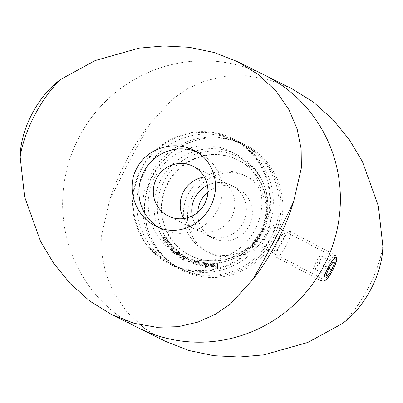 <?xml version="1.0" encoding="UTF-8"?>
<svg xmlns="http://www.w3.org/2000/svg" width="403" height="403" viewBox="0 0 403 403"><rect width="100%" height="100%" fill="white"/><g stroke="black" fill="none" stroke-linecap="round" stroke-linejoin="round"><path stroke-width="0.3" stroke-dasharray="2.02 1.51" d="M204.376 177.063A27.787 27.203 116.4 0 1 219.892 179.612A27.787 27.203 116.4 0 1 220.441 179.894A27.787 27.203 116.4 0 1 231.745 216.885A27.787 27.203 116.4 0 1 195.158 229.378A27.787 27.203 116.4 0 1 183.758 218.547M105.561 101.43A141.282 138.294 -63.6 0 0 138.622 328.017A141.282 138.294 116.4 0 1 105.561 101.43A141.282 138.294 116.4 0 1 264.378 74.983A141.282 138.294 -63.6 0 0 105.561 101.43M233.79 139.992A69.472 68.001 116.4 0 1 262.041 232.471A69.472 68.001 116.4 0 1 170.58 263.713A69.472 68.001 116.4 0 1 140.602 171.235A69.472 68.001 116.4 0 1 232.42 139.287A69.472 68.001 116.4 0 1 233.79 139.992M158.842 227.514A42.416 41.519 -63.6 0 0 161.734 229.1A42.416 41.519 -63.6 0 0 217.348 210.452A42.416 41.519 -63.6 0 0 199.485 153.135A42.416 41.519 -63.6 0 0 196.483 151.79M237.327 141.75A69.472 68.001 116.4 0 1 265.577 234.229A69.472 68.001 116.4 0 1 174.116 265.466A69.472 68.001 116.4 0 1 144.138 172.993A69.472 68.001 116.4 0 1 235.957 141.045A69.472 68.001 116.4 0 1 237.327 141.75M231.891 152.107A57.77 56.551 116.4 0 1 255.381 229.01A57.77 56.551 116.4 0 1 179.325 254.988A57.77 56.551 116.4 0 1 154.394 178.091A57.77 56.551 116.4 0 1 230.748 151.523A57.77 56.551 116.4 0 1 231.891 152.107M237.78 155.034A57.77 56.551 116.4 0 1 261.275 231.937A57.77 56.551 116.4 0 1 185.214 257.92A57.77 56.551 116.4 0 1 160.288 181.018A57.77 56.551 116.4 0 1 236.642 154.45A57.77 56.551 116.4 0 1 237.78 155.034M243.221 144.677A69.472 68.001 116.4 0 1 271.471 237.155A69.472 68.001 116.4 0 1 180.01 268.398A69.472 68.001 116.4 0 1 150.032 175.92A69.472 68.001 116.4 0 1 241.845 143.977A69.472 68.001 116.4 0 1 243.221 144.677M245.039 145.584A69.472 68.001 116.4 0 1 273.289 238.062A69.472 68.001 116.4 0 1 181.829 269.3A69.472 68.001 116.4 0 1 151.85 176.826A69.472 68.001 116.4 0 1 243.669 144.879A69.472 68.001 116.4 0 1 245.039 145.584M238.924 157.235A56.309 55.12 116.4 0 1 241.906 254.248A56.309 55.12 116.4 0 1 157.422 209.787A56.309 55.12 116.4 0 1 238.924 157.235M326.113 266.967A14.624 2.992 -62.2 0 1 335.603 255.356A14.624 2.992 -62.2 0 1 336.006 255.935A14.624 2.992 -62.2 0 1 331.473 269.632A14.624 2.992 -62.2 0 1 322.687 281.249A14.624 2.992 -62.2 0 1 321.982 281.244A14.624 2.992 -62.2 0 1 326.113 266.967M286.115 245.765A14.624 2.992 117.8 0 0 290.246 231.488A14.624 2.992 117.8 0 0 289.545 231.483A14.624 2.992 117.8 0 0 280.79 243.039A14.624 2.992 117.8 0 0 276.221 256.797A14.624 2.992 117.8 0 0 276.624 257.376A14.624 2.992 117.8 0 0 286.115 245.765M281.511 243.362A10.236 2.091 -62.2 0 1 274.589 251.089A10.236 2.091 -62.2 0 1 277.783 241.457A10.236 2.091 -62.2 0 1 283.914 233.367A10.236 2.091 -62.2 0 1 281.511 243.362M315.02 269.29L319.191 263.199L321.816 256.343L320.269 255.573L316.098 261.663L313.474 268.524L326.158 275.153M313.474 268.524L326.143 275.189M316.098 261.663L328.767 268.333M320.269 255.573L332.938 262.242M321.816 256.343L334.485 263.008M319.191 263.199L328.813 268.267M209.943 263.617L210.376 263.638L210.079 268.338L209.651 268.317L209.943 263.617L210.376 263.638M205.827 266.056L205.626 267.985L205.203 267.95L205.691 263.25L206.114 263.29L206.054 263.869L207.464 263.325L208.054 263.486L208.991 265.265L207.082 266.887L205.827 266.056L205.626 267.985M194.432 260.434L194.83 260.595L193.561 263.748L193.163 263.587L193.39 263.023L192.08 263.26L191.48 261.144L192.135 259.517L192.528 259.673L191.677 261.925L192.201 262.867L193.566 262.429L194.432 260.434L194.83 260.595M194.941 260.645L193.672 263.804L193.274 263.643L193.5 263.078L192.08 263.26L191.586 261.194L192.241 259.572L192.639 259.728L191.783 261.98L192.11 262.827L193.566 262.429M190.841 258.998L191.234 259.179L189.768 262.267L189.38 262.086L189.642 261.532L188.206 261.628L187.838 259.522L188.594 257.935L188.982 258.116L187.989 260.323L188.458 261.3L189.853 260.942L190.841 258.998L191.234 259.179M184.846 258.575L183.32 260.338L181.637 259.33L181.859 258.953L183.244 259.779L184.08 258.812L183.577 258.615L183.123 256.59L185.304 256.001L185.864 257.774L184.982 256.313L183.511 256.842L183.889 258.293L184.957 258.63L183.32 260.338M183.425 260.388L181.743 259.386L181.965 259.008L183.35 259.834L184.186 258.862L183.577 258.615L183.123 256.59M183.229 256.64L185.179 255.93L185.864 257.774M179.652 255.175L182.307 254.076L182.181 256.933L179.738 258.167L179.652 255.175L182.307 254.076M175.915 252.238L174.076 253.668L172.62 252.343L172.912 252.011L174.111 253.104L175.114 252.313L174.66 252.021L174.61 249.936L176.862 249.789L177.063 251.648L176.428 249.986L174.942 250.263L175.028 251.769L175.915 252.238M177.169 251.699L176.66 250.147L175.048 250.318L175.134 251.82L176.02 252.288L174.182 253.719L172.726 252.394L173.023 252.066L174.217 253.155L175.224 252.369L174.771 252.071L174.716 249.986L176.967 249.845L176.449 249.507L176.967 249.845L177.063 251.648M170.892 248.762L174.65 247.704L174.736 248.142L172.539 248.591L172.922 248.868L172.842 250.767L170.847 250.747L170.892 248.762L174.65 247.704M174.756 247.754L174.842 248.198L172.645 248.646L173.028 248.923L172.947 250.822L170.953 250.802L171.346 251.089L170.847 250.747L170.998 248.812M163.724 237.322L166.026 236.878L166.58 237.387L165.331 239.981L163.039 240.46L162.5 239.961L163.724 237.322L166.137 236.929L166.58 237.387M167.577 183.289A53.382 52.254 -63.6 0 0 190.06 255.426A53.382 52.254 -63.6 0 0 260.615 230.879A53.382 52.254 -63.6 0 0 237.579 159.82A53.382 52.254 -63.6 0 0 167.577 183.289M153.009 175.622A70.203 68.717 -63.6 0 0 182.574 270.489A70.203 68.717 -63.6 0 0 275.36 238.208A70.203 68.717 -63.6 0 0 245.064 144.758A70.203 68.717 -63.6 0 0 153.009 175.622M167.18 240.515L168.414 242.294L164.021 242.344L166.56 240.4L166.253 239.946L166.605 239.689L166.918 240.143L167.784 239.518L168.041 239.891L167.18 240.515L168.414 242.294M167.265 244.495L167.139 245.865L167.598 246.213L167.139 245.865L168.661 245.986L168.928 246.329L167.28 246.54L166.787 246.127L166.983 244.158L170.484 243.921L169.189 242.279L169.532 241.996L171.441 244.414L167.265 244.495L167.245 245.921L168.661 245.986M170.565 245.739L171.673 247.024L171.386 247.276L170.278 245.991L170.671 245.79L171.673 247.024M178.277 252.565L179.97 253.9L175.683 255.164L177.652 252.631L177.224 252.293L177.496 251.94L177.924 252.283L178.579 251.437L178.937 251.719L178.277 252.565L179.97 253.9M195.349 263.663L195.158 264.257L194.755 264.136L195.777 260.887L196.185 261.008L196.009 261.567L197.752 261.426L198.588 263.542L196.145 264.635L196.508 264.786L195.349 263.663L195.158 264.257M204.291 262.988L204.714 263.063L204.059 266.403L203.641 266.328L203.752 265.748L202.2 266.106L202.603 266.257L201.616 265.214L199.943 265.693L200.356 265.844L199.445 263.985L199.802 262.162L200.231 262.242L199.878 264.066L200.417 265.391L201.802 263.884L202.054 262.575L202.477 262.655L202.14 264.363L202.659 265.804L204.019 264.403L204.291 262.988L204.714 263.063M204.82 263.119L204.17 266.454L203.747 266.378L203.863 265.804L202.603 266.257L201.722 265.265L200.356 265.844L199.55 264.041L199.908 262.217L200.341 262.293L199.984 264.116L200.523 265.441L200.185 265.315L200.523 265.441L201.802 263.884M201.908 263.935L202.165 262.63L202.583 262.706L202.251 264.418L202.764 265.854L202.437 265.733L202.764 265.854L204.125 264.454L204.402 263.043M214.074 265.33L213.373 264.096L212.829 263.975L211.54 264.796L211.177 264.6L212.799 263.577L213.605 263.748L214.517 265.355L214.109 266.509L212.769 267.154L211.409 266.494L211.056 265.335L214.184 265.381L213.479 264.151L212.829 263.975M216.9 263.532L217.353 263.502L217.565 268.106L215.288 268.257L215.267 267.804L217.091 267.683L217.026 266.242L215.197 266.363L215.177 265.909L217.005 265.789L216.9 263.532L217.353 263.502M192.226 215.958A27.787 27.203 -63.6 0 0 206.674 235.105A27.787 27.203 -63.6 0 0 243.402 222.325A27.787 27.203 -63.6 0 0 231.413 185.335A27.787 27.203 -63.6 0 0 207.424 185.375M197.782 212.341A27.787 27.203 -63.6 0 0 212.703 238.097A27.787 27.203 -63.6 0 0 249.14 225.881A27.787 27.203 -63.6 0 0 237.438 188.327A27.787 27.203 -63.6 0 0 207.898 191.994M291.168 88.297L268.786 79.658L246.339 75.719L224.829 76.308L205.062 80.902L187.566 88.751L172.595 99.007L150.183 123.61C134.083 143.03 116.351 176.776 109.389 201.304L101.627 235.14L101.863 254.097L105.803 273.743L114.029 293.298L126.844 311.776L144.163 328.113L165.411 341.331M328.062 267.98C331.528 261.335 334.027 258.001 335.573 257.985C339.301 259.094 327.135 282.171 324.128 279.727C323.271 278.473 324.581 274.559 328.062 267.98M140.687 169.497A70.203 68.717 -63.6 0 0 170.257 264.368A70.203 68.717 -63.6 0 0 263.038 232.083A70.203 68.717 -63.6 0 0 232.743 138.632A70.203 68.717 -63.6 0 0 140.687 169.497M266.217 234.737C277.45 214.467 267.592 186.423 247.16 176.831C227.635 166.646 202.835 176 192.745 196.054C181.572 216.346 188.78 243.09 209.409 252.792C228.869 262.952 256.177 254.867 266.217 234.737M109.389 201.304C120.044 178.307 137.322 145.382 150.183 123.61M382.85 246.052C378.86 272.357 361.612 305.298 342.061 323.745M261.809 232.551A42.416 41.519 116.4 0 1 206.19 251.195A42.416 41.519 116.4 0 1 187.889 194.735A42.416 41.519 116.4 0 1 243.946 175.234A42.416 41.519 116.4 0 1 261.809 232.551M266.489 235.579C262.857 242.067 261.386 245.901 262.081 247.074C265.602 249.784 277.783 226.708 273.521 225.332C272.141 225.428 269.798 228.844 266.489 235.579M168.111 183.556A53.382 52.254 -63.6 0 0 190.599 255.693A53.382 52.254 -63.6 0 0 261.149 231.146A53.382 52.254 -63.6 0 0 238.113 160.087A53.382 52.254 -63.6 0 0 168.111 183.556M166.686 237.443L165.331 239.981M165.437 240.032L163.144 240.515L162.5 239.961M162.605 240.012L163.835 237.377M164.061 237.735L162.968 239.765L163.336 240.102L162.857 239.714L165.114 239.609L166.222 237.594L165.039 237.201L163.956 237.684L162.968 239.765L165.225 239.659L166.328 237.649L165.144 237.251L163.956 237.684M168.519 242.349L164.021 242.344M164.076 242.319L166.56 240.4M166.671 240.455L166.253 239.946M166.358 240.002L166.605 239.689M166.716 239.745L166.918 240.143M167.028 240.198L167.784 239.518M167.89 239.573L168.041 239.891M168.152 239.946L167.285 240.566M167.688 241.921L166.928 240.823L165.376 241.941L167.688 241.921L166.822 240.772L165.27 241.891L167.583 241.865M168.766 246.037L168.928 246.329M169.033 246.379L167.386 246.591L166.787 246.127M166.892 246.178L166.983 244.158M167.089 244.208L170.484 243.921M170.595 243.971L169.189 242.279M169.295 242.329L169.532 241.996M169.638 242.052L171.441 244.414M171.547 244.47L167.371 244.55M171.779 247.074L171.386 247.276M171.497 247.331L170.278 245.991M170.383 246.047L170.671 245.79M171.29 250.495L172.534 250.444L172.303 248.883L172.665 249.13L171.31 249.125L171.29 250.495L172.64 250.5L172.665 249.13L171.204 249.074L171.29 250.495M180.076 253.955L175.753 255.22M175.789 255.215L177.652 252.631M177.758 252.681L177.224 252.293M177.33 252.343L177.496 251.94M177.602 251.996L177.924 252.283M178.03 252.333L178.579 251.437M179.043 251.769L178.383 252.616M176.937 254.479L179.154 253.789L178.116 252.963L176.826 254.424L179.048 253.734L178.005 252.913L176.826 254.424M182.413 254.127L182.181 256.933M182.292 256.988L179.567 258.066M179.678 258.116L179.763 255.23M180.116 255.462L180.03 257.819L181.839 256.681L182.166 254.464L180.922 254.585L180.005 255.411L179.909 257.749L181.944 256.736L182.166 254.464L180.816 254.53L180.005 255.411M185.969 257.829L185.466 257.537M185.571 257.588L185.168 256.414L183.511 256.842M183.622 256.897L183.985 258.348L184.957 258.63M191.339 259.235L189.768 262.267M189.873 262.323L189.38 262.086M189.486 262.141L189.642 261.532M189.748 261.587L188.206 261.628M188.312 261.683L187.944 259.577L188.594 257.935M188.7 257.985L188.982 258.116M189.088 258.167L187.989 260.323M188.095 260.378L188.458 261.3M188.564 261.351L189.853 260.942M189.959 260.998L190.951 259.048M193.672 262.479L194.543 260.489M195.264 264.313L194.755 264.136M194.861 264.187L195.777 260.887M195.883 260.937L196.185 261.008M196.291 261.063L196.009 261.567M196.115 261.623L197.49 261.32M197.596 261.376L198.588 263.542M198.694 263.597L196.508 264.786L195.455 263.713M197.435 261.743L195.757 262.66L196.604 264.373L198.286 263.451L197.435 261.743L195.651 262.61L196.498 264.323L198.175 263.401L197.435 261.743M205.732 268.04L205.203 267.95M205.308 268L205.691 263.25M205.797 263.305L206.114 263.29M206.22 263.34L206.054 263.869M206.16 263.925L207.464 263.325M207.57 263.376L208.16 263.537L208.991 265.265M209.097 265.32L207.082 266.887M207.187 266.937L205.933 266.111M207.485 263.774L206.019 265.018L207.197 266.514L208.668 265.265L207.485 263.774L205.913 264.962L207.092 266.464L208.558 265.214L207.379 263.718L207.933 263.894L207.485 263.774M206.724 266.383L207.197 266.514L206.724 266.383M210.482 263.693L210.079 268.338M210.19 268.393L209.651 268.317M209.756 268.373L210.054 263.673M212.935 264.03L211.54 264.796M211.646 264.847L211.177 264.6M211.283 264.655L212.799 263.577M212.905 263.627L213.711 263.799L214.517 265.355M214.628 265.406L214.109 266.509M214.215 266.559L212.769 267.154M212.875 267.209L211.409 266.494M211.515 266.549L211.056 265.335M211.162 265.386L214.184 265.381M214.134 265.763L211.63 265.763L212.285 266.65L213.731 266.464L214.134 265.763L211.525 265.708L212.18 266.595L212.769 266.736L213.62 266.413L214.023 265.708M217.459 263.557L217.565 268.106M217.675 268.161L215.288 268.257M215.393 268.307L215.267 267.804M215.373 267.854L217.091 267.683M217.202 267.738L217.026 266.242M217.131 266.297L215.197 266.363M215.308 266.413L215.177 265.909M215.283 265.96L217.005 265.789M217.111 265.844L217.005 263.582M168.242 216.003L195.158 229.378M192.977 166.232L219.892 179.612M199.485 153.135L193.591 150.208M161.734 229.1L155.84 226.169M170.58 263.713L174.116 265.466M232.42 139.287L235.957 141.045M179.325 254.988L185.214 257.92M230.748 151.523L236.642 154.45M180.01 268.398L181.829 269.3M241.845 143.977L243.669 144.879M276.624 257.376L321.982 281.244M290.246 231.488L335.603 255.356M274.589 251.089L276.221 256.797M283.914 233.367L289.545 231.483M336.661 258.217L336.006 255.935M324.939 280.493L322.687 281.249M237.438 188.327L231.413 185.335M212.703 238.097L206.674 235.105M206.19 251.195L209.409 252.792M243.946 175.234L247.16 176.831M245.064 144.758L232.743 138.632M182.574 270.489L170.257 264.368M262.081 247.074L324.128 279.727M273.521 225.332L335.573 257.985M238.113 160.087L237.579 159.82M190.599 255.693L190.06 255.426"/><path stroke-width="0.6" d="M204.679 203.787A27.787 27.203 116.4 0 1 168.242 216.003A27.787 27.203 116.4 0 1 156.253 179.013A27.787 27.203 116.4 0 1 192.977 166.232A27.787 27.203 116.4 0 1 193.526 166.515A27.787 27.203 116.4 0 1 204.679 203.787M183.758 218.547A27.787 27.203 116.4 0 1 204.376 177.063M252.817 279.39L230.405 303.993L215.434 314.249L197.938 322.098L178.171 326.692L156.661 327.281L134.214 323.342L111.833 314.703L89.924 301.157L70.278 283.662L53.675 263.305L40.542 241.306L24.618 196.871L20.15 156.948C20.427 129.202 38.119 95.435 60.939 79.255L95.209 60.546L139.131 48.138L163.784 45.967L189.173 47.307L214.179 52.521L237.589 61.669L258.837 74.887L276.156 91.224L288.971 109.702L297.197 129.257L301.137 148.903L301.373 167.86L293.611 201.696C286.679 226.138 268.972 259.895 252.817 279.39C265.617 257.719 282.906 224.803 293.611 201.696M237.589 61.669L291.168 88.297L313.076 101.843L332.722 119.338L349.325 139.695L362.458 161.694L378.382 206.129L382.85 246.052C382.558 273.894 364.811 307.63 342.061 323.745L307.791 342.454L263.869 354.862L239.216 357.033L213.827 355.693L188.821 350.479L165.411 341.331L138.622 328.017A141.282 138.294 -63.6 0 0 323.886 265.904A141.282 138.294 -63.6 0 0 264.378 74.983A141.282 138.294 116.4 0 1 323.886 265.904A141.282 138.294 116.4 0 1 138.622 328.017L111.833 314.703M210.265 206.93C200.18 227.02 175.3 236.349 155.84 226.169C135.368 216.532 125.575 188.528 136.773 168.278C146.803 148.168 174.106 140.022 193.591 150.208C214.184 159.9 221.449 186.619 210.265 206.93M60.939 79.255C41.479 97.617 24.16 130.522 20.15 156.948M196.483 151.79A42.416 41.519 -63.6 0 0 143.433 172.635A42.416 41.519 -63.6 0 0 158.842 227.514M327.956 267.93A12.871 2.63 117.8 0 0 324.939 280.493A12.871 2.63 117.8 0 0 332.641 270.327A12.871 2.63 117.8 0 0 336.661 258.217A12.871 2.63 117.8 0 0 327.956 267.93M327.689 275.959L331.86 269.869L334.485 263.008L332.938 262.242L328.767 268.333L326.143 275.189L327.689 275.959L326.158 275.153M328.813 268.267L331.86 269.869M207.424 185.375A27.787 27.203 -63.6 0 0 194.971 197.551A27.787 27.203 -63.6 0 0 192.226 215.958M207.898 191.994A27.787 27.203 -63.6 0 0 200.996 200.548A27.787 27.203 -63.6 0 0 197.782 212.341"/></g></svg>
